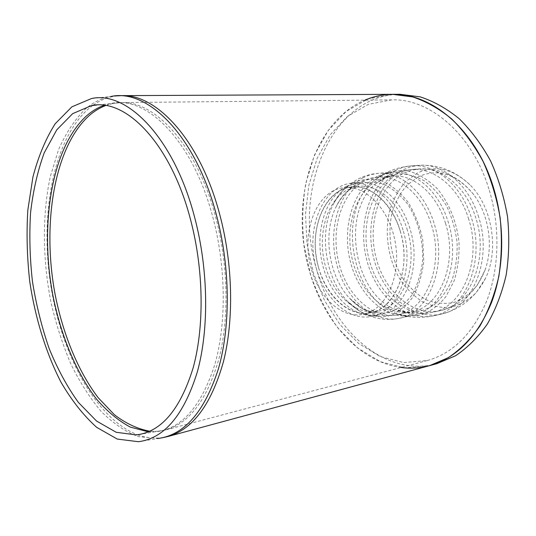 <?xml version="1.0" encoding="UTF-8"?>
<svg xmlns="http://www.w3.org/2000/svg" width="536" height="536" viewBox="0 0 536 536"><rect width="100%" height="100%" fill="white"/><g stroke="black" fill="none" stroke-linecap="round" stroke-linejoin="round"><path stroke-width="0.4" stroke-dasharray="2.68 2.01" d="M402.998 230.004C394.57 200.531 371.944 180.806 351.871 183.118C325.426 185.49 308.341 221.201 313.868 256.885C318.927 292.636 345.7 321.908 371.736 316.428C398.121 312.307 415.179 268.543 402.998 230.004M400.305 231.21C392.359 203.379 370.966 184.706 351.964 186.957C327.127 189.255 311.014 222.869 316.233 256.53C321.01 290.251 346.229 317.801 370.704 312.716C395.675 308.89 411.775 267.571 400.305 231.21M418.482 176.692L406.951 185.161C400.392 192.846 395.447 202.025 392.124 212.692C386.985 234.788 391.233 260.141 403.32 279.156C409.94 288.033 417.611 294.934 426.334 299.845C435.42 303.363 444.579 304.26 453.818 302.525C462.776 299.202 470.648 293.36 477.449 284.998L485.154 269.776C493.636 246.339 488.859 214.702 473.864 194.823C456.746 174.046 438.287 168.002 418.482 176.692M417.377 173.014L405.484 181.724C398.683 189.57 393.498 198.923 389.913 209.79C384.245 232.323 387.89 258.359 399.548 278.613C405.987 288.167 413.564 295.852 422.281 301.654C431.433 306.123 440.827 308.019 450.461 307.336C459.922 305.058 468.498 300.167 476.189 292.656L485.462 278.372C499.003 250.975 492.604 208.678 471.626 186.521C454.093 168.954 436.009 164.452 417.377 173.014M311.356 268.925C300.388 232.463 316.535 189.503 344.554 187.613C366.537 185.148 390.711 210.876 395.628 244.637C400.807 278.351 385.19 310.143 363.408 314.223C341.995 319.014 319.054 297.849 311.356 268.925M318.632 267.779C326.31 296.515 349.264 317.506 370.704 312.716C392.513 308.622 408.171 277.025 403.025 243.545C398.141 210.025 373.974 184.491 351.964 186.957C323.911 188.846 307.677 231.552 318.632 267.779M401.122 367.488C359.087 361.954 322.813 320.213 309.138 269.93C289.594 203.157 312.26 122.262 364.916 100.132M436.88 363.669C385.156 377.9 332.695 330.411 316.401 268.777C292.623 191.044 330.833 94.718 400.07 94.289M393.183 94.323L367.991 98.905L346.142 111.448L328.052 130.677L314.451 155.132L305.788 183.292C302.478 203.399 301.862 223.887 303.945 244.764L310.679 275.162C317.547 294.686 326.692 312.374 338.109 328.233L357.767 348.092L380.346 361.713L404.747 367.877L429.591 365.646M488.899 188.98C472.25 134.101 429.738 98.323 391.749 99.864L368.339 104.332L347.469 116.399L330.169 134.844L317.151 158.301L308.85 185.322L305.48 214.467L307.088 244.329L313.553 273.521L324.615 300.676L339.858 324.448L358.685 343.509L380.292 356.587L403.628 362.55L427.373 360.52C453.57 353.123 473.516 332.843 487.224 299.684C499.438 267.243 500.249 225.542 488.899 188.98M407.38 230.252C399.454 202.615 378.068 184.076 359.046 186.327L347.422 189.791C327 200.504 317.399 233.81 324.789 263.679C331.952 293.614 355.348 315.878 377.679 311.269C402.677 307.43 418.817 266.359 407.38 230.252M355.448 185.637C347.221 190.079 340.722 197.241 335.938 207.11C322.551 234.044 328.809 276.234 349.479 298.143L361.478 308.026C370.302 312.414 379.274 313.975 388.386 312.716C397.236 309.701 405.002 303.919 411.688 295.363C417.397 285.4 421.048 273.836 422.643 260.677C423.36 240.423 417.892 219.928 407.628 204.102C400.07 194.615 391.649 187.828 382.362 183.761C372.969 181.456 363.998 182.086 355.448 185.637M364.165 181.135C341.204 193.201 330.518 229.991 338.806 262.774C346.839 295.631 373.09 320.026 398.268 314.679C426.16 310.19 444.324 265.005 431.574 225.334C422.763 195.024 398.952 174.796 377.726 177.148L370.771 178.455L364.165 181.135M445.55 223.465C436.793 193.583 413.015 173.651 391.756 175.996L384.781 177.295L378.168 179.949C355.14 191.888 344.34 228.249 352.588 260.617C360.574 293.065 386.838 317.084 412.05 311.724C439.982 307.202 458.22 262.573 445.55 223.465M384.232 177.905L376.064 183.439C341.003 211.305 353.083 292.69 394.844 309.205L408.124 312.622C417.182 312.622 425.765 310.089 433.879 305.024C441.423 298.532 447.54 289.996 452.23 279.41C455.855 267.926 457.476 255.659 457.081 242.6C455.466 229.549 451.955 217.315 446.542 205.904C440.197 195.419 432.726 187.03 424.117 180.733C415.159 175.895 406.127 173.644 397.029 173.972L384.232 177.905M468.739 219.284C459.459 188.029 434.2 167.212 411.521 169.517L403.729 170.924L396.452 173.811C371.703 186.568 360.132 224.926 368.949 258.915C377.485 292.984 405.652 318.129 432.78 312.247L432.867 312.227C462.662 307.175 482.206 260.288 468.739 219.284M475.921 218.333C466.662 187.252 441.356 166.589 418.629 168.967L410.958 170.361L403.675 173.235C378.905 185.918 367.274 224.035 376.064 257.796C384.573 291.638 412.747 316.582 439.875 310.692C469.724 305.688 489.355 259.069 475.921 218.333M478.682 217.16C468.946 184.565 442.448 162.937 418.663 165.349L410.462 166.823L402.683 169.905C376.681 183.345 364.581 223.378 373.847 258.767C382.818 294.244 412.392 320.421 440.94 314.163C472.196 308.863 492.805 259.94 478.682 217.16M395.461 170.461C369.478 183.982 357.438 224.283 366.738 259.913C375.743 295.624 405.343 322.015 433.885 315.738L433.966 315.717C465.161 310.344 485.656 261.146 471.499 218.105C461.751 185.322 435.292 163.534 411.554 165.872L411.427 165.885C405.819 166.334 400.493 167.862 395.461 170.461M382.443 174.77L374.135 180.391C337.124 209.63 349.854 295.437 393.893 312.696C403.166 315.972 412.459 316.655 421.778 314.733C430.817 311.249 438.843 305.245 445.838 296.723L454.005 281.172C457.791 269.085 459.459 256.181 459.017 242.446C456.779 221.864 448.94 202.662 437.182 188.612C428.787 180.324 419.762 174.609 410.1 171.473C400.425 169.946 391.206 171.044 382.443 174.77M377.163 176.525C352.902 189.228 341.64 227.565 350.363 261.615C358.818 295.738 386.503 321.031 413.122 315.289C442.461 310.458 461.657 263.471 448.284 222.273C439.058 190.836 414.06 169.899 391.736 172.284L384.252 173.671L377.163 176.525M363.153 177.671C338.973 190.508 327.818 229.287 336.595 263.772C345.09 298.331 372.761 324.019 399.347 318.29C428.639 313.5 447.761 265.923 434.314 224.128C425.021 192.236 399.99 170.991 377.699 173.389L370.235 174.783L363.153 177.671M353.177 182.783C344.702 187.399 337.975 194.776 333.003 204.913C318.699 233.294 325.332 278.07 347.308 301.111L359.884 311.356C369.123 315.885 378.51 317.459 388.031 316.079C397.283 312.87 405.397 306.76 412.372 297.741C418.328 287.249 422.12 275.089 423.755 261.253L422.777 240.068C419.849 225.931 414.871 213.207 407.842 201.911C399.896 191.995 391.052 184.92 381.317 180.699C371.482 178.334 362.102 179.031 353.177 182.783M346.397 186.253C324.762 197.724 314.686 233.053 322.558 264.663C330.183 296.334 354.986 319.925 378.704 314.96C405.122 310.826 422.221 267.323 410.073 229.053C401.672 199.787 379.053 180.203 358.959 182.508L346.397 186.253M138.375 441.711L157.792 438.508L138.201 436.619C125.19 431.581 112.794 423.132 101.016 411.28C89.787 397.812 79.743 382.067 70.886 364.038C62.819 345.05 56.273 324.896 51.242 303.584C42.545 260.456 42.036 215.211 50.33 176.458L58.592 149.551C65.72 133.41 74.45 120.091 84.768 109.592C92.715 102.544 101.471 98.162 111.046 96.46L115.568 95.924M92.708 105.492L87.797 109.404C53.272 140.713 40.039 214.186 50.538 283.872C61.071 353.526 95.321 418.382 137.444 434.736M137.538 434.77C147.735 438.542 157.892 439.118 168.002 436.492M122.027 95.643L121.424 95.643C111.093 95.864 101.559 99.12 92.815 105.411M105.626 105.545L113.163 103.401L120.989 102.59C155.413 100.621 197.288 146.348 215.727 217.335C228.242 264.523 229.294 318.009 219.077 358.283C207.419 399.273 189.637 423.152 165.718 429.919L157.819 431.279L149.846 431.232M148.412 431.855L156.318 431.721C181.851 428.592 201.328 406.268 214.755 364.741C226.527 323.818 226.112 267.323 212.953 217.656C193.215 141.377 146.978 95.401 111.448 103.401L104.078 105.331M411.521 169.517C403.427 170.167 395.742 172.224 388.459 175.694L376.064 183.439L382.135 179.004L391.756 175.996L377.726 177.148C371.595 177.684 365.8 179.326 360.319 182.052C349.693 187.607 341.566 195.962 335.938 207.11C340.192 198.166 345.191 192.109 350.953 188.933L359.046 186.327L344.554 187.613M432.9 312.22C419.856 314.994 407.172 313.989 394.844 309.205C400.077 311.651 405.048 312.615 409.759 312.093L398.268 314.679C387.521 316.796 377.15 315.557 367.147 310.974C360.567 307.845 354.678 303.57 349.479 298.143C356.447 305.339 362.41 309.52 367.354 310.686L377.679 311.269L363.408 314.223M473.864 194.816C459.218 176.585 440.806 167.969 418.629 168.967L411.4 169.53M485.154 269.782C476.511 291.537 461.422 305.172 439.875 310.692L432.78 312.247M411.427 165.885L418.663 165.349C439.031 164.297 456.685 171.353 471.626 186.521M485.462 278.378C475.626 297.292 460.799 309.218 440.974 314.156L433.885 315.738M351.871 183.118L358.959 182.508L349.425 185.523C342.98 189.101 337.506 195.566 333.003 204.913C338.96 193.315 347.522 184.592 358.685 178.736C364.654 175.741 370.999 173.959 377.699 173.389L391.736 172.284L380.674 175.694L374.141 180.391L386.811 172.485C394.61 168.739 402.858 166.535 411.554 165.872M433.999 315.711C420.271 318.679 406.898 317.674 393.893 312.696C400.586 315.764 406.992 316.629 413.122 315.289L399.347 318.29C387.749 320.615 376.56 319.315 365.787 314.391C358.912 311.135 352.748 306.706 347.308 301.111C359.314 312.977 369.78 317.593 378.704 314.96L371.736 316.428M157.792 438.508L161.798 437.892M91.482 98.544L111.046 96.46M427.373 360.52L165.718 429.919L141.028 434.16M391.749 99.864L120.989 102.59L96.634 105.049"/><path stroke-width="0.8" d="M364.916 100.132C373.666 96.4 382.865 94.463 392.513 94.329L412.613 96.909C426.154 101.358 439.192 108.714 451.721 118.979C463.687 130.838 474.159 145.042 483.157 161.577C491.036 179.178 496.691 197.885 500.122 217.703C502.132 237.709 501.709 257.253 498.835 276.335C494.614 294.7 488.336 311.215 479.995 325.875C470.682 339.154 460.102 349.767 448.25 357.713L429.591 365.646C420.15 368.158 410.656 368.768 401.122 367.488M393.183 94.323L400.07 94.289L420.17 96.855C433.704 101.264 446.736 108.567 459.252 118.758C471.198 130.523 481.656 144.613 490.628 161.021C498.487 178.481 504.121 197.04 507.525 216.698C509.515 236.55 509.073 255.947 506.185 274.894C501.951 293.125 495.659 309.52 487.318 324.086C477.991 337.285 467.405 347.844 455.553 355.757L436.88 363.669L429.591 365.646C456.752 357.847 477.442 336.695 491.659 302.19C504.322 268.422 505.133 225.026 493.294 187.004C475.955 130.02 431.875 92.929 392.513 94.329L122.027 95.643M194.836 218.119C174.428 138.422 127.367 90.504 91.482 98.544L71.851 106.852L55.188 123.749C45.734 138.69 38.311 156.445 32.924 177.014L27.818 210.172C26.391 233.649 27.048 257.582 29.795 281.956C35.329 318.317 45.982 352.929 60.957 382.141C71.657 400.472 83.569 415.541 96.681 427.346L117.25 439.064L138.375 441.711C164.21 438.488 183.861 415.219 197.335 371.904C209.12 329.184 208.457 270.084 194.836 218.119M190.776 220.537C171.232 143.976 125.987 97.726 91.401 105.639L72.675 113.645L56.769 129.833L44.254 152.753C37.667 170.81 33.105 190.782 30.565 212.671C29.199 235.21 29.828 258.178 32.468 281.588C36.207 304.843 41.761 327.127 49.124 348.454C57.439 368.835 67.188 386.818 78.37 402.409L96.567 421.055L116.225 432.297L136.399 434.904C161.269 431.882 180.17 409.591 193.101 368.018C204.417 327.04 203.801 270.385 190.776 220.537M111.046 96.46C147.876 88.34 195.908 135.97 216.504 215.331C230.259 267.082 230.708 325.989 218.474 368.634C204.504 411.876 184.284 435.172 157.792 438.508M161.798 437.892L168.002 436.492C192.819 429.363 211.291 404.459 223.418 361.78C234.038 319.825 232.919 264.08 219.847 214.949C200.611 141.156 157.115 93.773 121.424 95.643L115.568 95.924M149.846 431.232C137.651 429.008 125.819 423.494 114.336 414.683L98.222 397.759C78.008 371.18 62.9 334.062 55.02 293.969C41.922 223.659 54.196 146.904 89.318 115.488C94.39 111.086 99.83 107.77 105.626 105.545M104.078 105.331C97.914 107.542 92.152 110.979 86.792 115.655C51.63 147.239 39.49 224.577 52.85 295.209C60.87 335.476 76.159 372.667 96.534 399.126C107.113 411.347 118.356 420.673 130.261 427.092L148.412 431.855M429.591 365.646L168.002 436.492M136.399 434.904L141.028 434.16M91.401 105.639L96.634 105.049"/></g></svg>
